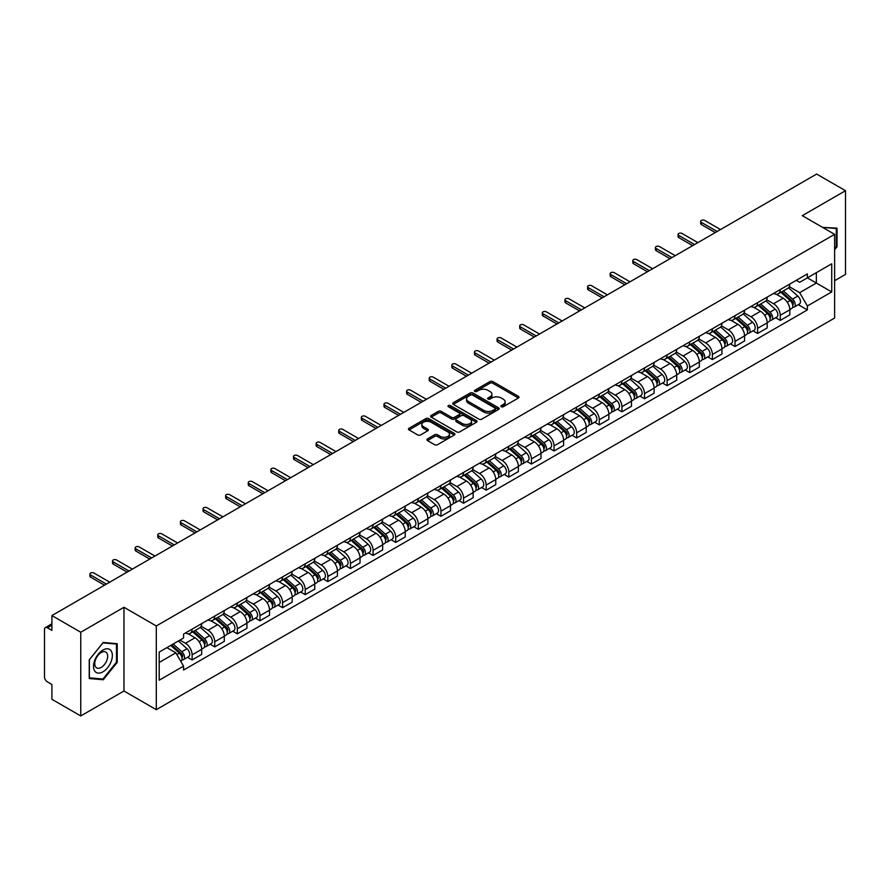 <?xml version="1.0" encoding="UTF-8"?>
<svg xmlns="http://www.w3.org/2000/svg" width="890" height="890" viewBox="0 0 890 890"><rect width="100%" height="100%" fill="white"/><g stroke="black" fill="none" stroke-linecap="round" stroke-linejoin="round"><path stroke-width="1.33" d="M501.304 406.719A1.413 0.812 0 0 0 503.295 406.719L518.414 397.997A2.014 1.157 0 0 0 519.004 397.174A2.014 1.157 0 0 0 518.414 396.35L492.793 381.554A2.014 1.157 0 0 0 489.956 381.554L474.826 390.287A1.413 0.812 0 0 0 474.415 390.866A1.413 0.812 0 0 0 474.826 391.444A1.413 0.812 0 0 0 476.818 391.444L478.776 390.31A6.441 3.716 0 0 1 487.887 390.31L490.023 391.544A6.441 3.716 0 0 1 491.914 394.17A6.441 3.716 0 0 1 490.023 396.795L488.065 397.93A1.413 0.812 0 0 0 487.653 398.509A1.413 0.812 0 0 0 488.065 399.076A1.413 0.812 0 0 0 490.056 399.076L492.014 397.952A6.441 3.716 0 0 1 501.126 397.952L503.262 399.187A6.441 3.716 0 0 1 505.142 401.813A6.441 3.716 0 0 1 503.262 404.438L501.304 405.573A1.413 0.812 0 0 0 500.892 406.151A1.413 0.812 0 0 0 501.304 406.719L501.304 405.573M427.467 438.915A2.014 1.157 0 0 0 426.877 439.738A2.014 1.157 0 0 0 427.467 440.561L434.654 444.711A2.014 1.157 0 0 0 437.502 444.711L454.301 435.01A2.014 1.157 0 0 0 454.89 434.186A2.014 1.157 0 0 0 454.301 433.363L428.68 418.578A2.014 1.157 0 0 0 425.832 418.578L409.033 428.268A2.014 1.157 0 0 0 408.443 429.091A2.014 1.157 0 0 0 409.033 429.915L417.722 434.932A2.014 1.157 0 0 0 420.57 434.932L427.756 430.782A2.014 1.157 0 0 0 428.346 429.959A2.014 1.157 0 0 0 427.756 429.136L423.451 426.655A5.385 3.104 0 0 1 421.871 424.452A5.385 3.104 0 0 1 425.197 421.582A5.385 3.104 0 0 1 431.06 422.249L447.926 431.995A5.385 3.104 0 0 1 449.506 434.186A5.385 3.104 0 0 1 446.179 437.057A5.385 3.104 0 0 1 440.316 436.389L437.502 434.765A2.014 1.157 0 0 0 434.654 434.765L427.467 438.915L427.467 440.561L434.654 436.445L434.654 434.765M156.295 625.959L123.966 607.28L80.756 632.234L51.898 615.569L816.642 174.051L845.5 190.705L802.29 215.658L834.62 234.326L156.295 625.959L156.295 709.675L834.62 318.041L834.62 234.326M478.92 419.157A2.014 1.157 0 0 0 481.768 419.157L498.567 409.456A2.014 1.157 0 0 0 499.157 408.632A2.014 1.157 0 0 0 498.567 407.809L472.946 393.024A2.014 1.157 0 0 0 470.098 393.024L453.299 402.714A2.014 1.157 0 0 0 452.71 403.537A2.014 1.157 0 0 0 453.299 404.36L478.92 419.157M448.949 407.03A1.413 0.812 0 0 1 450.385 407.231L476.406 422.249L459.629 431.928A2.014 1.157 0 0 1 456.793 431.928L431.172 417.143L431.172 415.497A2.014 1.157 0 0 0 430.582 416.32A2.014 1.157 0 0 0 431.172 417.143M431.172 415.497L438.358 411.347A2.014 1.157 0 0 1 441.206 411.347L451.597 417.343A2.014 1.157 0 0 0 454.445 417.343L459.207 414.595A2.014 1.157 0 0 0 459.796 413.772A2.014 1.157 0 0 0 459.207 412.949L448.393 406.708A1.413 0.812 0 0 1 447.982 406.129A1.413 0.812 0 0 1 448.849 405.373A1.413 0.812 0 0 1 450.385 405.551L476.428 420.592A2.014 1.157 0 0 1 477.018 421.415A2.014 1.157 0 0 1 476.428 422.238L476.428 420.592M80.756 632.234L80.756 715.949L51.898 699.295L51.898 684.477L47.404 681.874A4.105 2.37 -120 0 1 44.5 676.856L44.5 629.475A4.105 2.37 -120 0 1 45.346 627.595L51.898 623.812M834.62 280.706L845.5 274.432L845.5 190.705M80.756 715.949L123.966 691.007L156.295 709.675M51.898 615.569L51.898 630.387L47.404 627.795A4.105 2.37 -120 0 0 45.346 627.595M780.252 289.584A9.434 5.451 60 0 1 778.294 293.811L787.861 288.293A9.434 5.451 -120 0 0 789.819 284.055M766.668 299.741L773.577 303.724A9.434 5.451 60 0 1 780.252 315.282L789.819 309.753A9.434 5.451 -120 0 0 783.144 298.206L776.303 294.245M789.819 309.753L789.819 314.86L780.252 320.389L775.657 317.741M778.294 293.811A9.434 5.451 60 0 1 773.655 293.389M780.252 315.282L780.252 320.389M757.624 302.645A9.434 5.451 60 0 1 755.677 306.872L765.244 301.343A9.434 5.451 -120 0 0 767.202 297.115M753.04 330.802L757.624 333.45L767.202 327.921L767.202 322.814A9.434 5.451 -120 0 0 760.527 311.266L753.674 307.306M755.677 306.872A9.434 5.451 60 0 1 751.027 306.449M744.04 312.802L750.96 316.784A9.434 5.451 60 0 1 757.624 328.343L757.624 333.45M735.006 315.694A9.434 5.451 60 0 1 733.048 319.933L742.627 314.404A9.434 5.451 -120 0 0 744.574 310.176M730.423 343.863L735.006 346.51L744.574 340.981L744.574 335.875A9.434 5.451 -120 0 0 737.91 324.327L731.057 320.367M733.048 319.933A9.434 5.451 60 0 1 728.409 319.51M721.423 325.851L728.343 329.845A9.434 5.451 60 0 1 735.006 341.404L735.006 346.51M712.389 328.755A9.434 5.451 60 0 1 710.431 332.993L719.999 327.464A9.434 5.451 -120 0 0 721.957 323.237M707.795 356.912L712.389 359.571L721.957 354.042L721.957 348.936A9.434 5.451 -120 0 0 715.282 337.377L708.44 333.427M710.431 332.993A9.434 5.451 60 0 1 705.792 332.571M698.806 338.912L705.714 342.906A9.434 5.451 60 0 1 712.389 354.465L712.389 359.571M689.761 341.816A9.434 5.451 60 0 1 687.814 346.054L697.382 340.525A9.434 5.451 -120 0 0 699.34 336.298M685.178 369.973L689.761 372.632L699.34 367.103L699.34 361.996A9.434 5.451 -120 0 0 692.665 350.438L685.812 346.488M687.814 346.054A9.434 5.451 60 0 1 683.164 345.632M676.189 351.973L683.097 355.967A9.434 5.451 60 0 1 689.761 367.526L689.761 372.632M667.144 354.876A9.434 5.451 60 0 1 665.197 359.115L674.765 353.586A9.434 5.451 -120 0 0 676.712 349.358M662.56 383.034L667.144 385.682L676.712 380.164L676.712 375.057A9.434 5.451 -120 0 0 670.048 363.498L663.195 359.549M665.197 359.115A9.434 5.451 60 0 1 660.547 358.692M653.56 365.034L660.48 369.027A9.434 5.451 60 0 1 667.144 380.575L667.144 385.682M644.527 367.937A9.434 5.451 60 0 1 642.569 372.176L652.136 366.647A9.434 5.451 -120 0 0 654.094 362.408M639.932 396.095L644.527 398.742L654.094 393.224L654.094 388.118A9.434 5.451 -120 0 0 647.431 376.559L640.577 372.61M642.569 372.176A9.434 5.451 60 0 1 637.93 371.742M630.943 378.094L637.852 382.088A9.434 5.451 60 0 1 644.527 393.636L644.527 398.742M621.899 380.998A9.434 5.451 60 0 1 619.952 385.236L629.519 379.707A9.434 5.451 -120 0 0 631.477 375.469M617.315 409.155L621.91 411.803L631.477 406.285L631.477 401.179A9.434 5.451 -120 0 0 624.802 389.62L617.949 385.67M619.952 385.236A9.434 5.451 60 0 1 615.302 384.803M608.326 391.155L615.235 395.149A9.434 5.451 60 0 1 621.91 406.697L621.91 411.803M599.281 394.059A9.434 5.451 60 0 1 597.335 398.297L606.902 392.768A9.434 5.451 -120 0 0 608.849 388.53M594.698 422.216L599.281 424.864L608.849 419.346L608.849 414.239A9.434 5.451 -120 0 0 602.185 402.68L595.332 398.731M597.335 398.297A9.434 5.451 60 0 1 592.684 397.863M585.698 404.216L592.618 408.21A9.434 5.451 60 0 1 599.281 419.757L599.281 424.864M576.664 407.119A9.434 5.451 60 0 1 574.706 411.347L584.285 405.829A9.434 5.451 -120 0 0 586.232 401.59M572.07 435.277L576.664 437.925L586.232 432.395L586.232 427.289A9.434 5.451 -120 0 0 579.568 415.741L572.715 411.781M574.706 411.347A9.434 5.451 60 0 1 570.067 410.924M563.081 417.276L569.989 421.27A9.434 5.451 60 0 1 576.664 432.818L576.664 437.925M554.047 420.18A9.434 5.451 60 0 1 552.089 424.408L561.657 418.89A9.434 5.451 -120 0 0 563.615 414.651M549.453 448.338L554.047 450.985L563.615 445.456L563.615 440.35A9.434 5.451 -120 0 0 556.94 428.802L550.098 424.841M552.089 424.408A9.434 5.451 60 0 1 547.45 423.985M540.464 430.337L547.372 434.331A9.434 5.451 60 0 1 554.047 445.879L554.047 450.985M531.419 433.241A9.434 5.451 60 0 1 529.472 437.468L539.04 431.95A9.434 5.451 -120 0 0 540.986 427.712M526.836 461.398L531.419 464.046L540.998 458.517L540.998 453.411A9.434 5.451 -120 0 0 534.323 441.863L527.47 437.902M529.472 437.468A9.434 5.451 60 0 1 524.822 437.046M517.835 443.398L524.755 447.381A9.434 5.451 60 0 1 531.419 458.94L531.419 464.046M508.802 446.302A9.434 5.451 60 0 1 506.844 450.529L516.423 445.011A9.434 5.451 -120 0 0 518.369 440.772M504.218 474.459L508.802 477.107L518.369 471.578L518.369 466.471A9.434 5.451 -120 0 0 511.705 454.924L504.853 450.963M506.844 450.529A9.434 5.451 60 0 1 502.205 450.106M495.218 456.459L502.127 460.442A9.434 5.451 60 0 1 508.802 472L508.802 477.107M486.185 459.362A9.434 5.451 60 0 1 484.227 463.59L493.794 458.072A9.434 5.451 -120 0 0 495.752 453.833M481.59 487.52L486.185 490.168L495.752 484.638L495.752 479.532A9.434 5.451 -120 0 0 489.077 467.984L482.235 464.024M484.227 463.59A9.434 5.451 60 0 1 479.588 463.167M472.601 469.52L479.51 473.502A9.434 5.451 60 0 1 486.185 485.061L486.185 490.168M463.557 472.412A9.434 5.451 60 0 1 461.61 476.651L471.177 471.122A9.434 5.451 -120 0 0 473.135 466.894M458.973 500.58L463.557 503.228L473.135 497.699L473.135 492.593A9.434 5.451 -120 0 0 466.46 481.045L459.607 477.084M461.61 476.651A9.434 5.451 60 0 1 456.959 476.228M449.973 482.58L456.893 486.563A9.434 5.451 60 0 1 463.557 498.122L463.557 503.228M440.939 485.473A9.434 5.451 60 0 1 438.981 489.711L448.56 484.182A9.434 5.451 -120 0 0 450.507 479.955M436.356 513.641L440.939 516.289L450.507 510.76L450.507 505.654A9.434 5.451 -120 0 0 443.843 494.095L436.99 490.145M438.981 489.711A9.434 5.451 60 0 1 434.342 489.289M427.356 495.63L434.264 499.624A9.434 5.451 60 0 1 440.939 511.183L440.939 516.289M418.322 498.534A9.434 5.451 60 0 1 416.364 502.772L425.932 497.243A9.434 5.451 -120 0 0 427.89 493.016M413.728 526.691L418.322 529.35L427.89 523.821L427.89 518.714A9.434 5.451 -120 0 0 421.215 507.155L414.373 503.206M416.364 502.772A9.434 5.451 60 0 1 411.725 502.349M404.739 508.691L411.647 512.684A9.434 5.451 60 0 1 418.322 524.243L418.322 529.35M395.694 511.594A9.434 5.451 60 0 1 393.747 515.833L403.315 510.304A9.434 5.451 -120 0 0 405.273 506.076M391.111 539.752L395.694 542.411L405.273 536.881L405.273 531.775A9.434 5.451 -120 0 0 398.598 520.216L391.745 516.267M393.747 515.833A9.434 5.451 60 0 1 389.097 515.41M382.122 521.751L389.03 525.745A9.434 5.451 60 0 1 395.694 537.293L395.694 542.411M373.077 524.655A9.434 5.451 60 0 1 371.13 528.894L380.697 523.365A9.434 5.451 -120 0 0 382.644 519.137M368.493 552.812L373.077 555.46L382.644 549.942L382.644 544.836A9.434 5.451 -120 0 0 375.981 533.277L369.128 529.327M371.13 528.894A9.434 5.451 60 0 1 366.48 528.471M359.493 534.812L366.413 538.806A9.434 5.451 60 0 1 373.077 550.354L373.077 555.46M350.46 537.716A9.434 5.451 60 0 1 348.502 541.954L358.069 536.425A9.434 5.451 -120 0 0 360.027 532.187M345.865 565.873L350.46 568.521L360.027 563.003L360.027 557.897A9.434 5.451 -120 0 0 353.352 546.338L346.51 542.388M348.502 541.954A9.434 5.451 60 0 1 343.863 541.52M336.876 547.873L343.785 551.867A9.434 5.451 60 0 1 350.46 563.414L350.46 568.521M327.832 550.777A9.434 5.451 60 0 1 325.885 555.015L335.452 549.486A9.434 5.451 -120 0 0 337.41 545.247M323.248 578.934L327.843 581.582L337.41 576.064L337.41 570.957A9.434 5.451 -120 0 0 330.735 559.398L323.882 555.449M325.885 555.015A9.434 5.451 60 0 1 321.234 554.581M314.259 560.934L321.168 564.928A9.434 5.451 60 0 1 327.843 576.475L327.843 581.582M305.214 563.837A9.434 5.451 60 0 1 303.268 568.076L312.835 562.547A9.434 5.451 -120 0 0 314.782 558.308M300.631 591.995L305.214 594.642L314.782 589.124L314.782 584.007A9.434 5.451 -120 0 0 308.118 572.459L301.265 568.51M303.268 568.076A9.434 5.451 60 0 1 298.617 567.642M291.631 573.994L298.55 577.988A9.434 5.451 60 0 1 305.214 589.536L305.214 594.642M282.597 576.898A9.434 5.451 60 0 1 280.639 581.125L290.218 575.607A9.434 5.451 -120 0 0 292.165 571.369M278.003 605.055L282.597 607.703L292.165 602.174L292.165 597.068A9.434 5.451 -120 0 0 285.501 585.52L278.648 581.559M280.639 581.125A9.434 5.451 60 0 1 276 580.703M269.014 587.055L275.922 591.049A9.434 5.451 60 0 1 282.597 602.597L282.597 607.703M259.98 589.959A9.434 5.451 60 0 1 258.022 594.186L267.59 588.668A9.434 5.451 -120 0 0 269.548 584.43M255.386 618.116L259.98 620.764L269.548 615.235L269.548 610.128A9.434 5.451 -120 0 0 262.873 598.581L256.031 594.62M258.022 594.186A9.434 5.451 60 0 1 253.383 593.764M246.397 600.116L253.305 604.11A9.434 5.451 60 0 1 259.98 615.658L259.98 620.764M237.352 603.019A9.434 5.451 60 0 1 235.405 607.247L244.972 601.729A9.434 5.451 -120 0 0 246.919 597.49M232.768 631.177L237.352 633.825L246.931 628.296L246.931 623.189A9.434 5.451 -120 0 0 240.256 611.641L233.403 607.681M235.405 607.247A9.434 5.451 60 0 1 230.755 606.824M223.768 613.177L230.688 617.159A9.434 5.451 60 0 1 237.352 628.718L237.352 633.825M214.735 616.08A9.434 5.451 60 0 1 212.777 620.308L222.355 614.79A9.434 5.451 -120 0 0 224.302 610.551M210.14 644.238L214.735 646.885L224.302 641.356L224.302 636.25A9.434 5.451 -120 0 0 217.638 624.702L210.785 620.742M212.777 620.308A9.434 5.451 60 0 1 208.138 619.885M201.151 626.237L208.06 630.22A9.434 5.451 60 0 1 214.735 641.779L214.735 646.885M192.118 629.141A9.434 5.451 60 0 1 190.16 633.369L199.727 627.839A9.434 5.451 -120 0 0 201.685 623.612M187.523 657.298L192.118 659.946L201.685 654.417L201.685 649.311A9.434 5.451 -120 0 0 195.01 637.763L188.168 633.802M190.16 633.369A9.434 5.451 60 0 1 185.52 632.946M179.936 640.099L185.443 643.281A9.434 5.451 60 0 1 192.118 654.84L192.118 659.946M796.272 280.328L799.676 282.297L831.727 263.796L816.352 272.674L816.352 283.053L799.676 292.676L789.285 286.68M159.199 662.46L175.875 652.826L183.562 666.143L159.199 680.205L159.199 652.07L183.562 638.008L183.562 634.069L807.364 273.92L807.364 277.858L831.727 291.92L807.364 305.993L799.676 292.676M831.727 263.796L831.727 291.92M183.562 666.143L183.562 670.07L807.364 309.92L807.364 305.993M834.62 249.767L837.023 246.797L837.023 228.14L822.616 227.395L836.289 228.508L836.289 246.586L834.62 248.666M123.966 607.28L123.966 691.007M89.234 678.525L103.229 679.771L117.224 662.36L117.224 643.704L103.229 642.458L89.234 659.868L89.234 678.525M175.875 652.826L166.886 647.642M798.285 304.68L807.364 309.92M836.289 246.374L837.023 246.797M101.749 678.914L103.229 679.771M116.49 661.949L117.224 662.36M501.86 406.919L503.262 406.118A6.441 3.716 0 0 0 505.142 403.493L505.142 401.813M491.914 394.17L491.914 395.85A6.441 3.716 0 0 1 490.023 398.475L488.632 399.276M518.392 398.008L492.793 383.234A2.014 1.157 0 0 0 489.956 383.234L475.394 391.633M498.534 409.467L472.946 394.693A2.014 1.157 0 0 0 470.098 394.693L453.333 404.372M495.007 409.211A1.413 0.812 0 0 0 495.418 408.632A1.413 0.812 0 0 0 495.007 408.054L472.512 395.071A1.413 0.812 0 0 0 470.521 395.071L468.463 396.261A6.441 3.716 0 0 0 466.571 398.898A6.441 3.716 0 0 0 468.463 401.524L483.826 410.401A6.441 3.716 0 0 0 492.938 410.401L495.007 409.211L495.007 410.88A1.413 0.812 0 0 0 495.418 410.312L495.418 408.632M466.571 398.898L466.571 400.567A6.441 3.716 0 0 0 468.463 403.203L468.463 401.524M495.007 410.88L492.938 412.07A6.441 3.716 0 0 1 483.826 412.07L468.463 403.203M431.194 417.154L438.358 413.016L438.358 411.347M459.796 413.772L459.796 415.441A2.014 1.157 0 0 1 459.207 416.264L454.445 419.023A2.014 1.157 0 0 1 451.597 419.023L441.206 413.016A2.014 1.157 0 0 0 438.358 413.016M462.377 423.573A5.385 3.104 0 0 0 468.24 424.241A5.385 3.104 0 0 0 471.567 421.37A5.385 3.104 0 0 0 469.987 419.168L464.046 415.741A2.014 1.157 0 0 0 461.198 415.741L456.436 418.489A2.014 1.157 0 0 0 455.847 419.312A2.014 1.157 0 0 0 456.436 420.136L462.377 423.573L462.377 425.242A5.385 3.104 0 0 0 468.24 425.921A5.385 3.104 0 0 0 471.567 423.05L471.567 421.37M455.847 419.312L455.847 420.992A2.014 1.157 0 0 0 456.436 421.816L456.436 420.136M462.377 425.242L456.436 421.816M449.506 434.186L449.506 435.866A5.385 3.104 0 0 1 446.179 438.737A5.385 3.104 0 0 1 440.316 438.058L437.502 436.445A2.014 1.157 0 0 0 434.654 436.445M421.871 424.452L421.871 426.132A5.385 3.104 0 0 0 423.451 428.324L423.451 426.655M427.723 430.793L423.451 428.324M454.267 435.032L428.68 420.247A2.014 1.157 0 0 0 425.832 420.247L409.066 429.937M780.897 292.309L790.12 300.531A5.129 2.959 60 0 1 791.733 308.463L789.819 309.564M781.142 292.521L785.481 295.035M781.832 291.775L792.089 300.92A2.459 1.424 60 0 1 792.856 304.725A2.459 1.424 60 0 1 792.634 304.814M783.367 290.885L792.59 299.107A5.129 2.959 60 0 1 794.192 307.039A5.129 2.959 60 0 1 792.645 307.206M788.507 287.804L797.807 296.092A5.129 2.959 60 0 1 799.409 304.024L794.192 307.039M715.282 232.568L701.365 224.536A2.359 1.357 180 0 1 700.675 223.568L700.675 221.388A2.359 1.357 -0 0 0 701.365 222.355L717.173 231.478M720.511 229.553L704.702 220.431A2.359 1.357 -0 0 0 702.132 220.13A2.359 1.357 -0 0 0 700.675 221.388M758.28 305.37L767.503 313.591A5.129 2.959 60 0 1 769.105 321.524L767.191 322.625M758.525 305.582L762.864 308.096M759.215 304.836L769.472 313.981A2.459 1.424 60 0 1 770.239 317.786A2.459 1.424 60 0 1 770.017 317.875M760.75 303.946L769.961 312.168A5.129 2.959 60 0 1 771.574 320.1A5.129 2.959 60 0 1 770.028 320.267M765.89 300.865L775.19 309.153A5.129 2.959 60 0 1 776.792 317.085L771.574 320.1M735.663 318.431L744.874 326.652A5.129 2.959 60 0 1 746.488 334.584L744.574 335.686M735.908 318.642L740.246 321.145M736.586 317.886L746.844 327.042A2.459 1.424 60 0 1 747.622 330.846A2.459 1.424 60 0 1 747.4 330.935M738.122 317.007L747.344 325.228A5.129 2.959 60 0 1 748.957 333.16A5.129 2.959 60 0 1 747.4 333.316M743.261 313.914L752.562 322.213A5.129 2.959 60 0 1 754.175 330.146L748.957 333.16M835.399 227.996L836.289 228.508M111.094 650.79A13.328 7.699 120 0 0 98.223 654.239A13.328 7.699 120 0 0 94.774 671.105A13.328 7.699 120 0 0 107.646 667.656A13.328 7.699 120 0 0 111.094 650.79M106.811 653.004A9.122 5.273 120 0 0 105.788 652.058A9.122 5.273 120 0 0 97.288 656.319A9.122 5.273 120 0 0 95.63 666.91A9.122 5.273 120 0 0 96.654 667.856A9.122 5.273 120 0 0 105.153 663.595A9.122 5.273 120 0 0 106.811 653.004M102.94 679.026L89.378 677.813L89.378 659.735L102.94 642.869L116.49 644.082L116.49 662.16L102.94 679.026M115.6 643.559L116.49 644.082M692.665 245.629L678.747 237.586A2.359 1.357 180 0 1 678.058 236.629L678.058 234.448A2.359 1.357 -0 0 0 678.747 235.416L694.556 244.539M697.882 242.614L682.085 233.492A2.359 1.357 -0 0 0 679.515 233.191A2.359 1.357 -0 0 0 678.058 234.448M670.048 258.69L656.13 250.646A2.359 1.357 180 0 1 655.429 249.69L655.429 247.509A2.359 1.357 -0 0 0 656.13 248.477L671.928 257.599M675.265 255.675L659.457 246.552A2.359 1.357 -0 0 0 656.887 246.252A2.359 1.357 -0 0 0 655.429 247.509M713.046 331.492L722.257 339.713A5.129 2.959 60 0 1 723.87 347.645L721.957 348.747M713.279 331.703L717.629 334.206M713.969 330.947L724.226 340.102A2.459 1.424 60 0 1 725.005 343.907A2.459 1.424 60 0 1 724.772 343.996M715.504 330.068L724.727 338.289A5.129 2.959 60 0 1 726.329 346.221A5.129 2.959 60 0 1 724.783 346.377M720.644 326.975L729.945 335.274A5.129 2.959 60 0 1 731.558 343.206L726.329 346.221M690.418 344.552L699.64 352.774A5.129 2.959 60 0 1 701.242 360.695L699.34 361.807M690.662 344.764L695.001 347.267M691.352 344.007L701.609 353.163A2.459 1.424 60 0 1 702.377 356.968A2.459 1.424 60 0 1 702.154 357.057M692.887 343.128L702.099 351.35A5.129 2.959 60 0 1 703.712 359.282A5.129 2.959 60 0 1 702.165 359.438M698.027 340.036L707.327 348.335A5.129 2.959 60 0 1 708.93 356.267L703.712 359.282M667.8 357.602L677.012 365.834A5.129 2.959 60 0 1 678.625 373.755L676.712 374.868M668.045 357.825L672.384 360.328M668.735 357.068L678.981 366.224A2.459 1.424 60 0 1 679.76 370.029A2.459 1.424 60 0 1 679.537 370.118M670.27 356.189L679.482 364.411A5.129 2.959 60 0 1 681.095 372.332A5.129 2.959 60 0 1 679.548 372.498M675.399 353.096L684.699 361.396A5.129 2.959 60 0 1 686.312 369.328L681.095 372.332M647.419 271.75L633.502 263.707A2.359 1.357 180 0 1 632.812 262.75L632.812 260.57A2.359 1.357 -0 0 0 633.502 261.538L649.311 270.66M652.648 268.736L636.84 259.613A2.359 1.357 -0 0 0 634.27 259.313A2.359 1.357 -0 0 0 632.812 260.57M624.802 284.811L610.885 276.768A2.359 1.357 180 0 1 610.195 275.811L610.195 273.631A2.359 1.357 -0 0 0 610.885 274.598L626.694 283.721M630.02 281.796L614.222 272.663A2.359 1.357 -0 0 0 611.652 272.373A2.359 1.357 -0 0 0 610.195 273.631M602.185 297.872L588.268 289.829A2.359 1.357 180 0 1 587.578 288.872L587.578 286.691A2.359 1.357 -0 0 0 588.268 287.648L604.065 296.782M607.403 294.857L591.594 285.723A2.359 1.357 -0 0 0 589.024 285.434A2.359 1.357 -0 0 0 587.578 286.691M645.183 370.663L654.395 378.895A5.129 2.959 60 0 1 656.008 386.816L654.094 387.929M645.428 370.885L649.767 373.388M646.107 370.129L656.364 379.285A2.459 1.424 60 0 1 657.143 383.089A2.459 1.424 60 0 1 656.909 383.178M647.642 369.239L656.865 377.471A5.129 2.959 60 0 1 658.466 385.392A5.129 2.959 60 0 1 656.92 385.559M652.782 366.157L662.082 374.456A5.129 2.959 60 0 1 663.695 382.377L658.466 385.392M579.568 310.922L565.639 302.889A2.359 1.357 180 0 1 564.95 301.933L564.95 299.752A2.359 1.357 -0 0 0 565.639 300.709L581.448 309.842M584.786 307.918L568.977 298.784A2.359 1.357 -0 0 0 566.407 298.495A2.359 1.357 -0 0 0 564.95 299.752M622.555 383.724L631.778 391.956A5.129 2.959 60 0 1 633.391 399.877L631.477 400.978M622.8 383.946L627.139 386.449M623.49 383.19L633.747 392.345A2.459 1.424 60 0 1 634.514 396.15A2.459 1.424 60 0 1 634.292 396.239M625.025 382.3L634.236 390.532A5.129 2.959 60 0 1 635.849 398.453A5.129 2.959 60 0 1 634.303 398.62M630.165 379.218L639.465 387.517A5.129 2.959 60 0 1 641.067 395.438L635.849 398.453M556.94 323.982L543.022 315.95A2.359 1.357 180 0 1 542.333 314.982L542.333 312.813A2.359 1.357 -0 0 0 543.022 313.77L558.831 322.903M562.157 320.967L546.36 311.845A2.359 1.357 -0 0 0 543.79 311.556A2.359 1.357 -0 0 0 542.333 312.813M599.938 396.784L609.16 405.017A5.129 2.959 60 0 1 610.763 412.938L608.849 414.039M600.183 397.007L604.521 399.51M600.872 396.25L611.13 405.406A2.459 1.424 60 0 1 611.897 409.211A2.459 1.424 60 0 1 611.675 409.3M602.408 395.36L611.619 403.593A5.129 2.959 60 0 1 613.232 411.514A5.129 2.959 60 0 1 611.686 411.681M607.547 392.279L616.837 400.578A5.129 2.959 60 0 1 618.45 408.499L613.232 411.514M534.323 337.043L520.405 329.011A2.359 1.357 180 0 1 519.716 328.043L519.716 325.874A2.359 1.357 -0 0 0 520.405 326.83L536.203 335.953M539.54 334.028L523.732 324.906A2.359 1.357 -0 0 0 521.162 324.616A2.359 1.357 -0 0 0 519.716 325.874M577.321 409.845L586.532 418.066A5.129 2.959 60 0 1 588.145 425.999L586.232 427.1M577.566 410.068L581.904 412.571M578.244 409.311L588.501 418.467A2.459 1.424 60 0 1 589.28 422.272A2.459 1.424 60 0 1 589.058 422.361M579.779 408.421L589.002 416.654A5.129 2.959 60 0 1 590.604 424.575A5.129 2.959 60 0 1 589.058 424.741M584.919 405.339L594.22 413.639A5.129 2.959 60 0 1 595.833 421.56L590.604 424.575M511.705 350.104L497.777 342.072A2.359 1.357 180 0 1 497.087 341.104L497.087 338.934A2.359 1.357 -0 0 0 497.777 339.891L513.586 349.014M516.923 347.089L501.115 337.966A2.359 1.357 -0 0 0 498.545 337.677A2.359 1.357 -0 0 0 497.087 338.934M554.692 422.906L563.915 431.127A5.129 2.959 60 0 1 565.528 439.059L563.615 440.161M554.937 423.128L559.276 425.631M555.627 422.372L565.884 431.517A2.459 1.424 60 0 1 566.652 435.332A2.459 1.424 60 0 1 566.429 435.421M557.162 421.482L566.385 429.703A5.129 2.959 60 0 1 567.987 437.635A5.129 2.959 60 0 1 566.441 437.802M562.302 418.4L571.602 426.699A5.129 2.959 60 0 1 573.205 434.62L567.987 437.635M489.077 363.165L475.16 355.132A2.359 1.357 180 0 1 474.47 354.164L474.47 351.995A2.359 1.357 -0 0 0 475.16 352.952L490.969 362.074M494.306 360.15L478.497 351.027A2.359 1.357 -0 0 0 475.928 350.727A2.359 1.357 -0 0 0 474.47 351.995M532.075 435.966L541.298 444.188A5.129 2.959 60 0 1 542.9 452.12L540.986 453.221M532.32 436.189L536.659 438.692M533.01 435.433L543.267 444.577A2.459 1.424 60 0 1 544.035 448.382A2.459 1.424 60 0 1 543.812 448.471M534.545 434.543L543.757 442.764A5.129 2.959 60 0 1 545.37 450.696A5.129 2.959 60 0 1 543.823 450.863M539.685 431.461L548.974 439.749A5.129 2.959 60 0 1 550.587 447.681L545.37 450.696M466.46 376.225L452.543 368.193A2.359 1.357 180 0 1 451.853 367.225L451.853 365.045A2.359 1.357 -0 0 0 452.543 366.012L468.34 375.135M471.678 373.21L455.88 364.088A2.359 1.357 -0 0 0 453.31 363.788A2.359 1.357 -0 0 0 451.853 365.045M509.458 449.027L518.67 457.249A5.129 2.959 60 0 1 520.283 465.181L518.369 466.282M509.703 449.25L514.042 451.753M510.382 448.493L520.639 457.638A2.459 1.424 60 0 1 521.418 461.443A2.459 1.424 60 0 1 521.195 461.532M511.917 447.603L521.139 455.825A5.129 2.959 60 0 1 522.753 463.757A5.129 2.959 60 0 1 521.195 463.924M517.057 444.522L526.357 452.81A5.129 2.959 60 0 1 527.97 460.742L522.753 463.757M443.843 389.286L429.915 381.254A2.359 1.357 180 0 1 429.225 380.286L429.225 378.105A2.359 1.357 -0 0 0 429.915 379.073L445.723 388.196M449.061 386.271L433.252 377.149A2.359 1.357 -0 0 0 430.682 376.848A2.359 1.357 -0 0 0 429.225 378.105M486.83 462.088L496.053 470.309A5.129 2.959 60 0 1 497.666 478.242L495.752 479.343M487.075 462.299L491.414 464.814M487.764 461.554L498.022 470.699A2.459 1.424 60 0 1 498.789 474.503A2.459 1.424 60 0 1 498.567 474.593M489.3 460.664L498.522 468.885A5.129 2.959 60 0 1 500.124 476.818A5.129 2.959 60 0 1 498.578 476.984M494.44 457.582L503.74 465.87A5.129 2.959 60 0 1 505.342 473.803L500.124 476.818M421.215 402.347L407.297 394.315A2.359 1.357 180 0 1 406.608 393.347L406.608 391.166A2.359 1.357 -0 0 0 407.297 392.134L423.106 401.257M426.444 399.332L410.635 390.209A2.359 1.357 -0 0 0 408.065 389.909A2.359 1.357 -0 0 0 406.608 391.166M464.213 475.149L473.436 483.37A5.129 2.959 60 0 1 475.038 491.302L473.124 492.404M464.458 475.36L468.796 477.874M465.147 474.615L475.405 483.76A2.459 1.424 60 0 1 476.172 487.564A2.459 1.424 60 0 1 475.95 487.653M466.683 473.725L475.894 481.946A5.129 2.959 60 0 1 477.507 489.878A5.129 2.959 60 0 1 475.961 490.045M471.822 470.632L481.123 478.931A5.129 2.959 60 0 1 482.725 486.863L477.507 489.878M398.598 415.407L384.68 407.364A2.359 1.357 180 0 1 383.991 406.407L383.991 404.227A2.359 1.357 -0 0 0 384.68 405.195L400.489 414.317M403.815 412.393L388.018 403.27A2.359 1.357 -0 0 0 385.448 402.97A2.359 1.357 -0 0 0 383.991 404.227M441.596 488.209L450.807 496.431A5.129 2.959 60 0 1 452.42 504.363L450.507 505.464M441.841 488.421L446.179 490.924M442.519 487.664L452.776 496.82A2.459 1.424 60 0 1 453.555 500.625A2.459 1.424 60 0 1 453.333 500.714M444.054 486.786L453.277 495.007A5.129 2.959 60 0 1 454.89 502.939A5.129 2.959 60 0 1 453.333 503.095M449.194 483.693L458.495 491.992A5.129 2.959 60 0 1 460.108 499.924L454.89 502.939M375.981 428.468L362.063 420.425A2.359 1.357 180 0 1 361.362 419.468L361.362 417.288A2.359 1.357 -0 0 0 362.063 418.255L377.861 427.378M381.198 425.453L365.389 416.331A2.359 1.357 -0 0 0 362.82 416.031A2.359 1.357 -0 0 0 361.362 417.288M418.979 501.27L428.19 509.492A5.129 2.959 60 0 1 429.803 517.424L427.89 518.525M419.212 501.482L423.551 503.985M419.902 500.725L430.159 509.881A2.459 1.424 60 0 1 430.938 513.686A2.459 1.424 60 0 1 430.704 513.775M421.437 499.846L430.66 508.068A5.129 2.959 60 0 1 432.262 516A5.129 2.959 60 0 1 430.716 516.155M426.577 496.753L435.878 505.053A5.129 2.959 60 0 1 437.491 512.985L432.262 516M353.352 441.529L339.435 433.486A2.359 1.357 180 0 1 338.745 432.529L338.745 430.348A2.359 1.357 -0 0 0 339.435 431.316L355.243 440.439M358.581 438.514L342.772 429.392A2.359 1.357 -0 0 0 340.203 429.091A2.359 1.357 -0 0 0 338.745 430.348M396.35 514.331L405.573 522.552A5.129 2.959 60 0 1 407.175 530.473L405.262 531.586M396.595 514.542L400.934 517.046M397.285 513.786L407.542 522.942A2.459 1.424 60 0 1 408.31 526.747A2.459 1.424 60 0 1 408.087 526.836M398.82 512.907L408.032 521.128A5.129 2.959 60 0 1 409.645 529.061A5.129 2.959 60 0 1 408.098 529.216M403.96 509.814L413.26 518.114A5.129 2.959 60 0 1 414.862 526.046L409.645 529.061M330.735 454.59L316.818 446.546A2.359 1.357 180 0 1 316.128 445.59L316.128 443.409A2.359 1.357 -0 0 0 316.818 444.377L332.626 453.5M335.953 451.575L320.155 442.441A2.359 1.357 -0 0 0 317.585 442.152A2.359 1.357 -0 0 0 316.128 443.409M373.733 527.381L382.945 535.613A5.129 2.959 60 0 1 384.558 543.534L382.644 544.647M373.978 527.603L378.317 530.106M374.668 526.847L384.914 536.003A2.459 1.424 60 0 1 385.693 539.807A2.459 1.424 60 0 1 385.47 539.896M376.192 525.968L385.415 534.189A5.129 2.959 60 0 1 387.028 542.11A5.129 2.959 60 0 1 385.481 542.277M381.332 522.875L390.632 531.174A5.129 2.959 60 0 1 392.245 539.106L387.028 542.11M308.118 467.651L294.201 459.607A2.359 1.357 180 0 1 293.511 458.65L293.511 456.47A2.359 1.357 -0 0 0 294.201 457.427L309.998 466.56M313.336 464.636L297.527 455.502A2.359 1.357 -0 0 0 294.957 455.213A2.359 1.357 -0 0 0 293.511 456.47M351.116 540.441L360.328 548.674A5.129 2.959 60 0 1 361.941 556.595L360.027 557.707M351.361 540.664L355.7 543.167M352.04 539.907L362.297 549.063A2.459 1.424 60 0 1 363.076 552.868A2.459 1.424 60 0 1 362.842 552.957M353.575 539.017L362.797 547.25A5.129 2.959 60 0 1 364.399 555.171A5.129 2.959 60 0 1 362.853 555.338M358.714 535.936L368.015 544.235A5.129 2.959 60 0 1 369.628 552.156L364.399 555.171M285.501 480.7L271.572 472.668A2.359 1.357 180 0 1 270.883 471.7L270.883 469.531A2.359 1.357 -0 0 0 271.572 470.487L287.381 479.621M290.719 477.696L274.91 468.563A2.359 1.357 -0 0 0 272.34 468.274A2.359 1.357 -0 0 0 270.883 469.531M328.488 553.502L337.711 561.735A5.129 2.959 60 0 1 339.324 569.656L337.41 570.757M328.733 553.725L333.071 556.228M329.422 552.968L339.68 562.124A2.459 1.424 60 0 1 340.447 565.929A2.459 1.424 60 0 1 340.225 566.018M330.958 552.078L340.169 560.311A5.129 2.959 60 0 1 341.782 568.232A5.129 2.959 60 0 1 340.236 568.399M336.097 548.997L345.398 557.296A5.129 2.959 60 0 1 347 565.217L341.782 568.232M262.873 493.761L248.955 485.729A2.359 1.357 180 0 1 248.266 484.761L248.266 482.591A2.359 1.357 -0 0 0 248.955 483.548L264.764 492.682M268.09 490.746L252.293 481.624A2.359 1.357 -0 0 0 249.723 481.334A2.359 1.357 -0 0 0 248.266 482.591M305.871 566.563L315.093 574.795A5.129 2.959 60 0 1 316.695 582.716L314.782 583.818M306.116 566.785L310.454 569.288M306.805 566.029L317.062 575.185A2.459 1.424 60 0 1 317.83 578.99A2.459 1.424 60 0 1 317.608 579.078M308.341 565.139L317.552 573.371A5.129 2.959 60 0 1 319.165 581.292A5.129 2.959 60 0 1 317.619 581.459M313.48 562.057L322.77 570.356A5.129 2.959 60 0 1 324.383 578.277L319.165 581.292M240.256 506.822L226.338 498.789A2.359 1.357 180 0 1 225.648 497.822L225.648 495.652A2.359 1.357 -0 0 0 226.338 496.609L242.136 505.731M245.473 503.807L229.665 494.684A2.359 1.357 -0 0 0 227.095 494.395A2.359 1.357 -0 0 0 225.648 495.652M283.254 579.624L292.465 587.845A5.129 2.959 60 0 1 294.078 595.777L292.165 596.879M283.498 579.846L287.837 582.349M284.177 579.09L294.434 588.245A2.459 1.424 60 0 1 295.213 592.05A2.459 1.424 60 0 1 294.979 592.139M285.712 578.2L294.935 586.432A5.129 2.959 60 0 1 296.537 594.353A5.129 2.959 60 0 1 294.991 594.52M290.852 575.118L300.153 583.417A5.129 2.959 60 0 1 301.766 591.338L296.537 594.353M217.638 519.882L203.71 511.85A2.359 1.357 180 0 1 203.02 510.882L203.02 508.713A2.359 1.357 -0 0 0 203.71 509.67L219.518 518.792M222.856 516.868L207.047 507.745A2.359 1.357 -0 0 0 204.478 507.456A2.359 1.357 -0 0 0 203.02 508.713M260.625 592.684L269.848 600.906A5.129 2.959 60 0 1 271.461 608.838L269.548 609.939M260.87 592.907L265.209 595.41M261.56 592.15L271.817 601.295A2.459 1.424 60 0 1 272.585 605.1A2.459 1.424 60 0 1 272.362 605.2M263.095 591.26L272.307 599.482A5.129 2.959 60 0 1 273.92 607.414A5.129 2.959 60 0 1 272.373 607.581M268.235 588.179L277.535 596.478A5.129 2.959 60 0 1 279.137 604.399L273.92 607.414M195.01 532.943L181.093 524.911A2.359 1.357 180 0 1 180.403 523.943L180.403 521.774A2.359 1.357 -0 0 0 181.093 522.73L196.901 531.853M200.239 529.928L184.43 520.806A2.359 1.357 -0 0 0 181.86 520.505A2.359 1.357 -0 0 0 180.403 521.774M238.008 605.745L247.231 613.966A5.129 2.959 60 0 1 248.833 621.899L246.919 623M238.253 605.968L242.592 608.471M238.943 605.211L249.2 614.356A2.459 1.424 60 0 1 249.968 618.161A2.459 1.424 60 0 1 249.745 618.25M240.478 604.321L249.69 612.543A5.129 2.959 60 0 1 251.303 620.475A5.129 2.959 60 0 1 249.756 620.642M245.618 601.24L254.907 609.528A5.129 2.959 60 0 1 256.52 617.46L251.303 620.475M172.393 546.004L158.476 537.972A2.359 1.357 180 0 1 157.786 537.004L157.786 534.823A2.359 1.357 -0 0 0 158.476 535.791L174.273 544.914M177.611 542.989L161.813 533.866A2.359 1.357 -0 0 0 159.243 533.566A2.359 1.357 -0 0 0 157.786 534.823M215.391 618.806L224.603 627.027A5.129 2.959 60 0 1 226.216 634.959L224.302 636.061M215.636 619.017L219.975 621.531M216.315 618.272L226.572 627.417A2.459 1.424 60 0 1 227.351 631.221A2.459 1.424 60 0 1 227.128 631.31M217.85 617.382L227.072 625.603A5.129 2.959 60 0 1 228.686 633.535A5.129 2.959 60 0 1 227.128 633.702M222.989 614.3L232.29 622.588A5.129 2.959 60 0 1 233.903 630.52L228.686 633.535M149.776 559.065L135.847 551.032A2.359 1.357 180 0 1 135.158 550.065L135.158 547.884A2.359 1.357 -0 0 0 135.847 548.852L151.656 557.974M154.994 556.05L139.185 546.927A2.359 1.357 -0 0 0 136.615 546.627A2.359 1.357 -0 0 0 135.158 547.884M192.763 631.867L201.986 640.088A5.129 2.959 60 0 1 203.599 648.02L201.685 649.122M193.008 632.078L197.346 634.592M193.697 631.333L203.955 640.477A2.459 1.424 60 0 1 204.722 644.282A2.459 1.424 60 0 1 204.5 644.371M195.233 630.443L204.455 638.664A5.129 2.959 60 0 1 206.057 646.596A5.129 2.959 60 0 1 204.511 646.763M200.372 627.361L209.673 635.649A5.129 2.959 60 0 1 211.275 643.581L206.057 646.596M127.148 572.125L113.23 564.082A2.359 1.357 180 0 1 112.54 563.125L112.54 560.945A2.359 1.357 -0 0 0 113.23 561.913L129.039 571.035M132.376 569.111L116.568 559.988A2.359 1.357 -0 0 0 113.998 559.688A2.359 1.357 -0 0 0 112.54 560.945M170.713 645.428L179.368 653.149A5.129 2.959 60 0 1 180.97 661.081L180.726 661.226M170.802 645.372L174.729 647.642M171.637 644.894L181.338 653.538A2.459 1.424 60 0 1 182.105 657.343A2.459 1.424 60 0 1 181.883 657.432M173.172 644.004L181.827 651.725A5.129 2.959 60 0 1 183.44 659.657A5.129 2.959 60 0 1 181.894 659.824M178.401 640.989L187.045 648.71A5.129 2.959 60 0 1 188.658 656.642L183.44 659.657M104.531 585.186L90.613 577.143A2.359 1.357 180 0 1 89.923 576.186L89.923 574.006A2.359 1.357 -0 0 0 90.613 574.973L106.422 584.096M109.748 582.171L93.951 573.049A2.359 1.357 -0 0 0 91.381 572.748A2.359 1.357 -0 0 0 89.923 574.006M214.735 641.779L224.302 636.25M237.352 628.718L246.931 623.189M259.98 615.658L269.548 610.128M282.597 602.597L292.165 597.068M305.214 589.536L314.782 584.007M327.843 576.475L337.41 570.957M350.46 563.414L360.027 557.897M373.077 550.354L382.644 544.836M395.694 537.293L405.273 531.775M418.322 524.243L427.89 518.714M440.939 511.183L450.507 505.654M463.557 498.122L473.135 492.593M486.185 485.061L495.752 479.532M508.802 472L518.369 466.471M531.419 458.94L540.998 453.411M554.047 445.879L563.615 440.35M576.664 432.818L586.232 427.289M599.281 419.757L608.849 414.239M621.91 406.697L631.477 401.179M644.527 393.636L654.094 388.118M667.144 380.575L676.712 375.057M689.761 367.526L699.34 361.996M712.389 354.465L721.957 348.936M735.006 341.404L744.574 335.875M757.624 328.343L767.202 322.814M192.118 654.84L201.685 649.311M185.443 643.281L195.01 637.763M208.06 630.22L217.638 624.702M230.688 617.159L240.256 611.641M253.305 604.11L262.873 598.581M275.922 591.049L285.501 585.52M298.55 577.988L308.118 572.459M321.168 564.928L330.735 559.398M343.785 551.867L353.352 546.338M366.413 538.806L375.981 533.277M389.03 525.745L398.598 520.216M411.647 512.684L421.215 507.155M434.264 499.624L443.843 494.095M456.893 486.563L466.46 481.045M479.51 473.502L489.077 467.984M502.127 460.442L511.705 454.924M524.755 447.381L534.323 441.863M547.372 434.331L556.94 428.802M569.989 421.27L579.568 415.741M592.618 408.21L602.185 402.68M615.235 395.149L624.802 389.62M637.852 382.088L647.431 376.559M660.48 369.027L670.048 363.498M683.097 355.967L692.665 350.438M705.714 342.906L715.282 337.377M728.343 329.845L737.91 324.327M750.96 316.784L760.527 311.266M773.577 303.724L783.144 298.206M51.898 625.203L47.404 627.795M503.262 406.118L503.262 404.438M488.065 399.076L488.065 397.93M490.023 398.475L490.023 396.795M474.826 391.444L474.826 390.287M489.956 383.234L489.956 381.554M492.793 383.234L492.793 381.554M518.414 397.997L518.414 396.35M453.299 404.36L453.299 402.714M470.098 394.693L470.098 393.024M472.946 394.693L472.946 393.024M498.567 409.456L498.567 407.809M483.826 412.07L483.826 410.401M492.938 412.07L492.938 410.401M441.206 413.016L441.206 411.347M451.597 419.023L451.597 417.343M454.445 419.023L454.445 417.343M459.207 416.264L459.207 414.595M450.385 407.231L450.385 405.551M437.502 436.445L437.502 434.765M440.316 438.058L440.316 436.389M427.756 430.782L427.756 429.136M409.033 429.915L409.033 428.268M425.832 420.247L425.832 418.578M428.68 420.247L428.68 418.578M454.301 435.01L454.301 433.363M790.12 300.531L787.25 302.188M793.368 303.601L792.445 304.135M797.807 296.092L792.59 299.107M701.365 222.355L701.365 224.536M767.503 313.591L764.621 315.249M770.751 316.662L769.828 317.196M775.19 309.153L769.961 312.168M744.874 326.652L742.004 328.31M748.134 329.723L747.211 330.257M752.562 322.213L747.344 325.228M678.747 235.416L678.747 237.586M656.13 248.477L656.13 250.646M722.257 339.713L719.387 341.371M725.506 342.784L724.582 343.318M729.945 335.274L724.727 338.289M699.64 352.774L696.759 354.431M702.889 355.844L701.965 356.378M707.327 348.335L702.099 351.35M677.012 365.834L674.142 367.492M680.272 368.905L679.348 369.439M684.699 361.396L679.482 364.411M633.502 261.538L633.502 263.707M610.885 274.598L610.885 276.768M588.268 287.648L588.268 289.829M654.395 378.895L651.524 380.553M657.643 381.966L656.72 382.5M662.082 374.456L656.865 377.471M565.639 300.709L565.639 302.889M631.778 391.956L628.907 393.614M635.026 395.026L634.103 395.549M639.465 387.517L634.236 390.532M543.022 313.77L543.022 315.95M609.16 405.017L606.279 406.674M612.409 408.076L611.486 408.61M616.837 400.578L611.619 403.593M520.405 326.83L520.405 329.011M586.532 418.066L583.662 419.735M589.781 421.137L588.857 421.671M594.22 413.639L589.002 416.654M497.777 339.891L497.777 342.072M563.915 431.127L561.045 432.796M567.164 434.198L566.24 434.732M571.602 426.699L566.385 429.703M475.16 352.952L475.16 355.132M541.298 444.188L538.417 445.846M544.547 447.258L543.623 447.792M548.974 439.749L543.757 442.764M452.543 366.012L452.543 368.193M518.67 457.249L515.799 458.906M521.929 460.319L521.006 460.853M526.357 452.81L521.139 455.825M429.915 379.073L429.915 381.254M496.053 470.309L493.182 471.967M499.301 473.38L498.378 473.914M503.74 465.87L498.522 468.885M407.297 392.134L407.297 394.315M473.436 483.37L470.554 485.028M476.684 486.441L475.761 486.975M481.123 478.931L475.894 481.946M384.68 405.195L384.68 407.364M450.807 496.431L447.937 498.089M454.067 499.501L453.144 500.035M458.495 491.992L453.277 495.007M362.063 418.255L362.063 420.425M428.19 509.492L425.32 511.149M431.439 512.562L430.515 513.096M435.878 505.053L430.66 508.068M339.435 431.316L339.435 433.486M405.573 522.552L402.692 524.21M408.822 525.623L407.898 526.157M413.26 518.114L408.032 521.128M316.818 444.377L316.818 446.546M382.945 535.613L380.075 537.271M386.204 538.684L385.281 539.218M390.632 531.174L385.415 534.189M294.201 457.427L294.201 459.607M360.328 548.674L357.457 550.332M363.576 551.744L362.653 552.278M368.015 544.235L362.797 547.25M271.572 470.487L271.572 472.668M337.711 561.735L334.829 563.392M340.959 564.794L340.036 565.328M345.398 557.296L340.169 560.311M248.955 483.548L248.955 485.729M315.093 574.795L312.212 576.453M318.342 577.855L317.418 578.389M322.77 570.356L317.552 573.371M226.338 496.609L226.338 498.789M292.465 587.845L289.595 589.514M295.714 590.915L294.79 591.45M300.153 583.417L294.935 586.432M203.71 509.67L203.71 511.85M269.848 600.906L266.978 602.575M273.096 603.976L272.173 604.51M277.535 596.478L272.307 599.482M181.093 522.73L181.093 524.911M247.231 613.966L244.35 615.624M250.479 617.037L249.556 617.571M254.907 609.528L249.69 612.543M158.476 535.791L158.476 537.972M224.603 627.027L221.732 628.685M227.862 630.098L226.928 630.632M232.29 622.588L227.072 625.603M135.847 548.852L135.847 551.032M201.986 640.088L199.115 641.746M205.234 643.159L204.311 643.692M209.673 635.649L204.455 638.664M113.23 561.913L113.23 564.082M179.368 653.149L176.888 654.584M182.617 656.219L181.694 656.753M187.045 648.71L181.827 651.725M90.613 574.973L90.613 577.143"/></g></svg>

